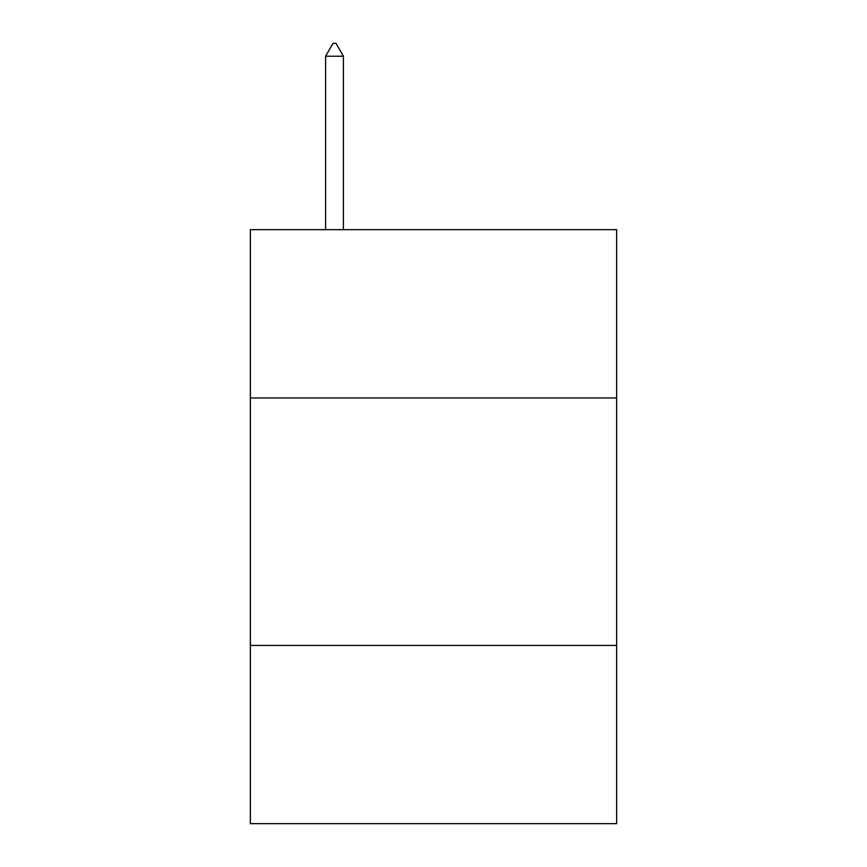 <?xml version="1.0" encoding="UTF-8"?>
<svg xmlns="http://www.w3.org/2000/svg" width="867" height="867" viewBox="0 0 867 867"><rect width="100%" height="100%" fill="white"/><g stroke="black" fill="none" stroke-linecap="round" stroke-linejoin="round"><path stroke-width="1.3" d="M250.357 397.964L616.643 397.964L616.643 229.668L250.357 229.668L250.357 823.65L616.643 823.65L616.643 645.449L250.357 645.449M616.643 645.449L616.643 397.964M343.408 56.225L335.984 43.35L333.015 43.35L325.591 56.225L343.408 56.225L343.408 229.668M325.591 56.225L325.591 229.668"/></g></svg>
